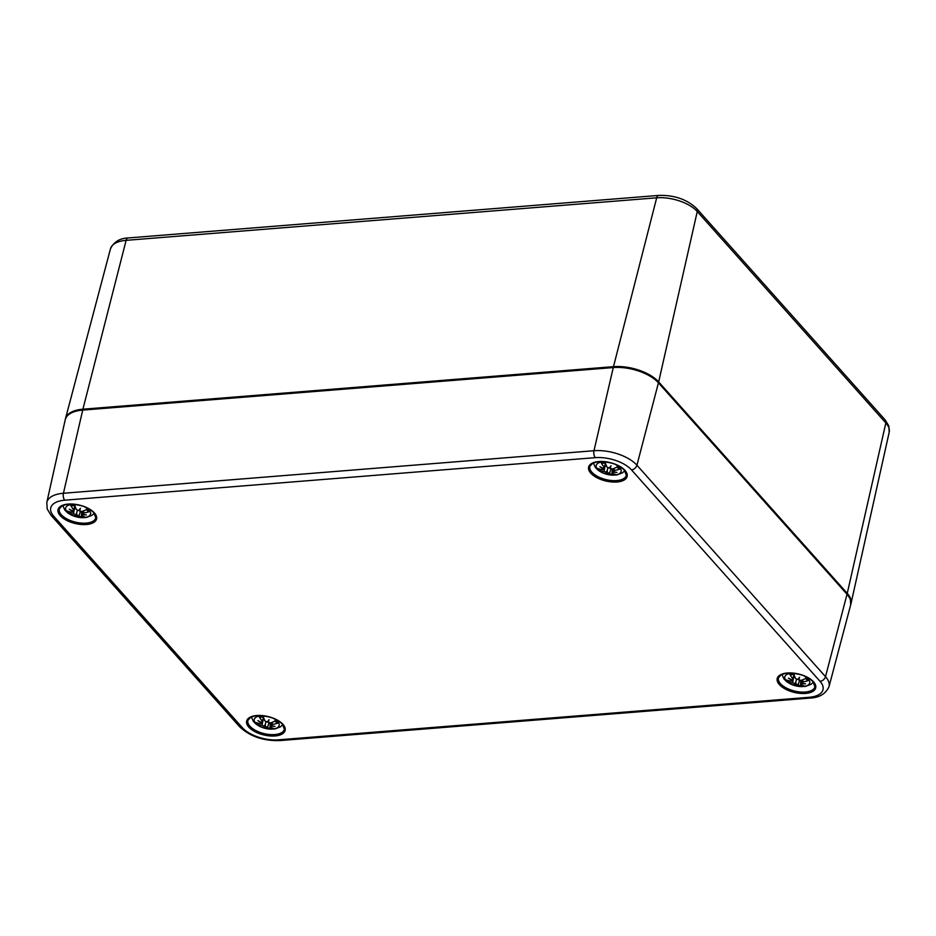 <?xml version="1.0" encoding="UTF-8"?>
<svg xmlns="http://www.w3.org/2000/svg" width="936" height="936" viewBox="0 0 936 936"><rect width="100%" height="100%" fill="white"/><g stroke="black" fill="none" stroke-linecap="round" stroke-linejoin="round"><path stroke-width="1.4" d="M65.333 419.316A34.152 16.298 13.7 0 1 65.497 418.579A34.152 16.298 13.7 0 1 82.918 409.196L613.478 366.666A34.152 16.298 13.7 0 1 658.663 381.923L847.255 593.365A34.152 16.298 13.7 0 1 850.988 603.673A34.152 16.298 13.7 0 1 850.789 604.399M272.938 718.193A12.811 6.107 13.7 0 1 276.225 728.278A12.811 6.107 13.7 0 1 256.932 724.546A12.811 6.107 13.7 0 1 260.805 715.841A12.811 6.107 13.7 0 1 263.133 715.794M271.241 722.662L270.878 725.225L271.966 724.546A34.082 28.08 -38.4 0 0 277.688 723.142A11.829 5.639 -166.3 0 0 275.594 720.802A34.082 20.498 135.9 0 1 270.516 722.92L268.129 722.358A33.778 5.756 97.6 0 0 269.041 719.749A33.778 4.668 -60.3 0 1 267.228 722.054L265.017 721.059A34.082 11.969 -94.3 0 1 263.238 716.625A11.829 5.639 -166.3 0 0 259.319 716.941A34.082 21.668 85.1 0 0 262.291 721.282L261.741 722.498A33.778 26.29 22.8 0 1 257.903 720.638A33.778 31.063 -126.5 0 0 261.472 722.896L260.618 723.715A34.082 25.249 152 0 1 255.563 722.405A11.829 5.639 -166.3 0 0 257.646 724.745A34.082 23.33 -54.3 0 0 262.068 725.341L264.397 726.172L265.321 724.183L265.297 726.476L267.567 727.202A34.082 14.812 95 0 0 270.013 728.922L270.282 722.978M271.042 725.634A33.778 25.471 36.2 0 0 274.973 726.394A33.778 31.882 -148.8 0 1 270.773 726.032L270.949 725.517M270.293 726.98L270.773 726.032L270.293 726.98A34.082 18.825 -104.9 0 0 273.92 728.606A11.829 5.639 -166.3 0 1 270.013 728.922M265.297 726.476A33.778 10.273 101.7 0 1 263.847 727.295L264.397 726.172M261.577 722.417L260.618 723.715M263.519 717.432L261.741 722.498M260.161 717.128L259.319 716.941L260.161 717.128M259.096 723.423L257.646 724.745M277.688 723.142L276.646 722.697L277.688 723.142M268.129 722.358L268.222 720.802M265.321 724.183L265.953 721.878M803.486 675.652A12.811 6.107 13.7 0 1 806.773 685.749A12.811 6.107 13.7 0 1 787.492 682.016A12.811 6.107 13.7 0 1 791.365 673.312A12.811 6.107 13.7 0 1 793.681 673.265M801.789 680.133L801.438 682.695L802.515 682.016A34.082 28.08 -38.4 0 0 808.236 680.601A11.829 5.639 -166.3 0 0 806.153 678.261A34.082 20.498 135.9 0 1 801.064 680.39L798.677 679.828A33.778 5.756 97.6 0 0 799.59 677.208A33.778 4.668 -60.3 0 1 797.776 679.524L795.565 678.53A34.082 11.969 -94.3 0 1 793.787 674.095A11.829 5.639 -166.3 0 0 789.879 674.4A34.082 21.668 85.1 0 0 792.85 678.752L792.301 679.957A33.778 26.29 22.8 0 1 788.463 678.109A33.778 31.063 -126.5 0 0 792.02 680.355L791.177 681.174A34.082 25.249 152 0 1 786.111 679.875A11.829 5.639 -166.3 0 0 788.206 682.215A34.082 23.33 -54.3 0 0 792.628 682.812L794.945 683.631L795.869 681.654L795.846 683.935L798.127 684.661A34.082 14.812 95 0 0 800.561 686.38L800.83 680.449M801.602 683.105A33.778 25.471 36.2 0 0 805.533 683.865A33.778 31.882 -148.8 0 1 801.333 683.502L801.508 682.987M800.842 684.45L801.333 683.502L800.842 684.45A34.082 18.825 -104.9 0 0 804.48 686.065A11.829 5.639 -166.3 0 1 800.561 686.38M795.846 683.935A33.778 10.273 101.7 0 1 794.395 684.754L794.945 683.631M792.125 679.887L791.177 681.174M794.079 674.903L792.301 679.957M790.721 674.599L789.879 674.4L790.721 674.599M789.645 680.893L788.206 682.215M808.236 680.601L807.206 680.168L808.236 680.601M798.677 679.828L798.782 678.272M795.869 681.654L796.513 679.337M84.345 506.739A12.811 6.107 13.7 0 1 87.633 516.836A12.811 6.107 13.7 0 1 68.351 513.103A12.811 6.107 13.7 0 1 72.224 504.399A12.811 6.107 13.7 0 1 74.541 504.352M82.649 511.22L82.298 513.782L83.374 513.103A34.082 28.08 -38.4 0 0 89.096 511.688A11.829 5.639 -166.3 0 0 87.013 509.348A34.082 20.498 135.9 0 1 81.923 511.477L79.537 510.916A33.778 5.756 97.6 0 0 80.449 508.295A33.778 4.668 -60.3 0 1 78.636 510.611L76.436 509.617A34.082 11.969 -94.3 0 1 74.658 505.183A11.829 5.639 -166.3 0 0 70.738 505.498A34.082 21.668 85.1 0 0 73.71 509.839L73.16 511.044A33.778 26.29 22.8 0 1 69.322 509.196A33.778 31.063 -126.5 0 0 72.879 511.442L72.037 512.273A34.082 25.249 152 0 1 66.971 510.962A11.829 5.639 -166.3 0 0 69.065 513.302A34.082 23.33 -54.3 0 0 73.488 513.899L75.804 514.718L76.729 512.741L76.705 515.022L78.987 515.748A34.082 14.812 95 0 0 81.42 517.468L81.689 511.536M82.462 514.192A33.778 25.471 36.2 0 0 86.393 514.952A33.778 31.882 -148.8 0 1 82.192 514.589L82.368 514.075M81.701 515.537L82.192 514.589L81.701 515.537A34.082 18.825 -104.9 0 0 85.34 517.163A11.829 5.639 -166.3 0 1 81.42 517.468M76.705 515.022A33.778 10.273 101.7 0 1 75.254 515.841L75.804 514.718M72.985 510.974L72.037 512.273M74.938 505.99L73.16 511.044M71.581 505.686L70.738 505.498L71.581 505.686M70.504 511.98L69.065 513.302M89.096 511.688L88.066 511.255L89.096 511.688M79.537 510.916L79.642 509.359M76.729 512.741L77.372 510.424M614.905 464.209A12.811 6.107 13.7 0 1 618.193 474.295A12.811 6.107 13.7 0 1 598.9 470.562A12.811 6.107 13.7 0 1 602.784 461.857A12.811 6.107 13.7 0 1 605.101 461.811M613.209 468.69L612.846 471.241L613.934 470.562A34.082 28.08 -38.4 0 0 619.655 469.158A11.829 5.639 -166.3 0 0 617.573 466.818A34.082 20.498 135.9 0 1 612.483 468.936L610.096 468.374A33.778 5.756 97.6 0 0 611.009 465.765A33.778 4.668 -60.3 0 1 609.196 468.07L606.984 467.087A34.082 11.969 -94.3 0 1 605.206 462.641A11.829 5.639 -166.3 0 0 601.298 462.957A34.082 21.668 85.1 0 0 604.258 467.298L603.72 468.515A33.778 26.29 22.8 0 1 599.882 466.654A33.778 31.063 -126.5 0 0 603.439 468.913L602.585 469.732A34.082 25.249 152 0 1 597.531 468.421A11.829 5.639 -166.3 0 0 599.613 470.761A34.082 23.33 -54.3 0 0 604.036 471.358L606.364 472.189L607.288 470.211L607.265 472.493L609.535 473.218A34.082 14.812 95 0 0 611.98 474.938L612.249 469.006M613.022 471.65A33.778 25.471 36.2 0 0 616.941 472.423A33.778 31.882 -148.8 0 1 612.741 472.048L612.928 471.533M612.261 472.996L612.741 472.048L612.261 472.996A34.082 18.825 -104.9 0 0 615.888 474.622A11.829 5.639 -166.3 0 1 611.98 474.938M607.265 472.493A33.778 10.273 101.7 0 1 605.814 473.312L606.364 472.189M603.544 468.445L602.585 469.732M605.498 463.449L603.72 468.515M602.129 463.156L601.298 462.957L602.129 463.156M601.064 469.439L599.613 470.761M619.655 469.158L618.626 468.714L619.655 469.158M610.096 468.374L610.19 466.83M607.288 470.211L607.92 467.895M613.478 366.666L656.686 197.812A5.125 2.562 -94.6 0 1 658.616 195.425L128.056 237.955A5.125 2.562 85.4 0 0 126.126 240.341L656.686 197.812A30.666 14.625 13.7 0 1 697.261 211.513L885.842 422.955A30.666 14.625 13.7 0 1 889.2 432.21L850.988 603.673M128.056 237.955C119.691 238.306 113.829 241.909 110.483 248.765A30.666 14.625 13.7 0 1 126.126 240.341L82.918 409.196M889.2 432.21L888.814 425.915L885.222 419.983A5.125 3.697 138.3 0 1 885.842 422.955L847.255 593.365M885.222 419.983L696.641 208.529A5.125 3.697 138.3 0 1 697.261 211.513L658.663 381.923M593.986 450.719A5.125 2.562 85.4 0 0 595.296 457.657A27.331 13.045 13.7 0 1 631.461 469.872A5.125 3.697 -41.7 0 0 636.925 465.215A32.456 15.479 -166.3 0 0 593.986 450.719L63.426 493.26A32.456 15.479 -166.3 0 0 46.8 502.456L47.186 508.927L50.965 515.221A5.125 3.697 138.3 0 0 53.726 516.192A27.331 13.045 13.7 0 1 64.736 500.198A5.125 2.562 -94.6 0 1 63.426 493.26L82.719 410.097L613.267 367.567L593.986 450.719M631.461 469.872L820.041 681.314A5.125 3.697 -41.7 0 0 825.505 676.669L636.925 465.215L658.441 382.812A1.03 0.737 -41.7 0 0 658.324 382.192C647.115 371.686 632.221 366.643 613.665 367.052L613.957 367.204M820.041 681.314A27.331 13.045 13.7 0 1 809.032 697.308A5.125 2.562 85.4 0 0 810.506 698.045C819.48 697.589 825.646 693.822 828.992 686.743A32.456 15.479 -166.3 0 0 825.505 676.669L847.021 594.266A1.03 0.737 -41.7 0 0 846.904 593.635L850.368 599.215L850.684 604.855A34.129 16.286 13.7 0 0 847.021 594.266L658.441 382.812A34.129 16.286 13.7 0 0 613.267 367.567L83.398 409.734M809.032 697.308L278.472 739.838A5.125 2.562 85.4 0 0 279.946 740.575L810.506 698.045M278.472 739.838A27.331 13.045 13.7 0 1 242.307 727.635A5.125 3.697 138.3 0 1 239.557 726.675C249.912 736.445 263.379 741.078 279.946 740.575M242.307 727.635L53.726 516.192M64.736 500.198L595.296 457.657M65.227 419.773A34.129 16.286 13.7 0 1 82.719 410.097L83.105 409.594C72.926 410.518 66.971 413.911 65.227 419.773L46.8 502.456M624.967 470.387A19.808 9.454 -166.3 0 0 591.423 463.601A19.808 9.454 -166.3 0 0 607.218 481.303A19.808 9.454 -166.3 0 0 624.967 470.387M282.988 724.37A19.808 9.454 -166.3 0 0 249.456 717.573A19.808 9.454 -166.3 0 0 265.239 735.275A19.808 9.454 -166.3 0 0 282.988 724.37M94.407 512.928A19.808 9.454 -166.3 0 0 60.875 506.13A19.808 9.454 -166.3 0 0 76.658 523.832A19.808 9.454 -166.3 0 0 94.407 512.928M813.548 681.841A19.808 9.454 -166.3 0 0 780.016 675.043A19.808 9.454 -166.3 0 0 795.799 692.745A19.808 9.454 -166.3 0 0 813.548 681.841M626.336 475.336A18.779 8.962 13.7 0 1 605.955 479.595A18.779 8.962 13.7 0 1 589.832 466.444L592.546 463.378L596.759 461.986C608.962 461.261 618.169 463.999 624.417 470.2L626.336 475.336M814.917 686.778A18.779 8.962 13.7 0 1 794.547 691.037A18.779 8.962 13.7 0 1 778.413 677.886L781.139 674.821L785.339 673.429C797.542 672.703 806.762 675.441 812.998 681.642L814.917 686.778M284.357 729.319A18.779 8.962 13.7 0 1 263.987 733.578A18.779 8.962 13.7 0 1 247.864 720.416L250.579 717.362L254.791 715.97C266.982 715.244 276.202 717.982 282.438 724.183L284.357 729.319M95.776 517.865A18.779 8.962 13.7 0 1 75.406 522.124A18.779 8.962 13.7 0 1 59.272 508.973L61.998 505.908L66.199 504.516C78.402 503.79 87.621 506.528 93.857 512.729L95.776 517.865M258.687 724.136A10.612 5.066 13.7 0 1 257.517 723.025M271.861 727.81A10.612 5.066 13.7 0 1 269.743 727.869M271.966 724.546L272.423 722.218M267.567 727.202L269.018 722.908M262.068 725.341L262.747 721.457M789.247 681.607A10.612 5.066 13.7 0 1 788.065 680.495M802.421 685.269A10.612 5.066 13.7 0 1 800.292 685.339M802.515 682.016L802.983 679.676M798.127 684.661L799.566 680.378M792.628 682.812L793.307 678.928M70.106 512.694A10.612 5.066 13.7 0 1 68.925 511.582M83.281 516.368A10.612 5.066 13.7 0 1 81.151 516.426M83.374 513.103L83.842 510.763M78.987 515.748L80.426 511.465M73.488 513.899L74.166 510.015M600.655 470.153A10.612 5.066 13.7 0 1 599.485 469.053M613.829 473.827A10.612 5.066 13.7 0 1 611.711 473.885M613.934 470.562L614.402 468.234M609.535 473.218L610.986 468.936M604.036 471.358L604.726 467.474M658.616 195.425C674.201 194.945 686.884 199.321 696.641 208.529M110.483 248.765L65.497 418.579M239.557 726.675L50.965 515.221M658.324 382.192L846.904 593.635M828.992 686.743L850.684 604.855M251.339 716.988L253.492 721.586L256.277 724.312L259.892 726.523L269.474 729.121L274.997 728.922L280.496 726.827L282.847 724.663M259.916 717.292L263.531 716.999M274.891 720.814L276.705 722.826M269.966 726.523L270.469 722.931M262.536 722.089L263.858 718.322M261.612 723.434L261.94 722.475M781.899 674.447L784.04 679.056L786.825 681.782L790.452 683.994L800.034 686.591L805.545 686.392L811.044 684.298L813.407 682.133M790.464 674.751L794.079 674.47M805.451 678.284L807.253 680.297M800.514 683.994L801.029 680.402M793.084 679.548L794.407 675.792M792.16 680.905L792.5 679.945M62.759 505.534L64.9 510.143L67.684 512.87L71.311 515.081L80.894 517.678L86.404 517.479L91.903 515.385L94.267 513.22M71.323 505.838L74.938 505.557M86.311 509.371L88.124 511.384M81.373 515.081L81.888 511.489M73.944 510.635L75.266 506.879M73.02 511.992L73.359 511.033M593.307 463.004L595.46 467.614L598.244 470.34L601.871 472.54L611.454 475.137L616.964 474.938L622.463 472.855L624.827 470.679M601.883 463.308L605.498 463.016M616.871 466.842L618.673 468.842M611.933 472.551L612.437 468.948M604.504 468.105L605.826 464.338M603.58 469.451L603.919 468.491"/></g></svg>

